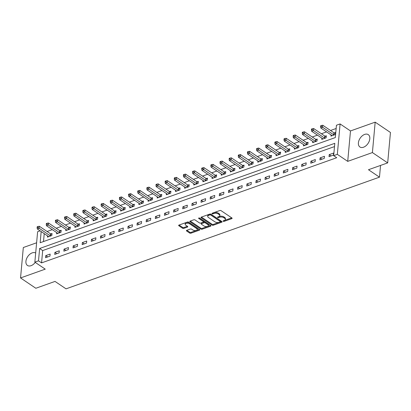 <?xml version="1.0" encoding="UTF-8"?>
<svg xmlns="http://www.w3.org/2000/svg" width="411" height="411" viewBox="0 0 411 411"><rect width="100%" height="100%" fill="white"/><g stroke="black" fill="none" stroke-linecap="round" stroke-linejoin="round"><path stroke-width="0.62" d="M223.23 221.252A0.658 0.334 -174.8 0 0 224.154 221.354L231.783 218.637A0.94 0.473 -174.8 0 0 232.117 218.318A0.94 0.473 -174.8 0 0 231.902 217.974L221.103 210.684A0.94 0.473 -174.8 0 0 219.787 210.535L212.158 213.252A0.658 0.334 -174.8 0 0 211.922 213.479A0.658 0.334 -174.8 0 0 212.076 213.715A0.658 0.334 -174.8 0 0 212.996 213.818L213.987 213.468A3.005 1.516 -174.8 0 1 218.2 213.946L219.099 214.552A3.005 1.516 -174.8 0 1 219.793 215.641A3.005 1.516 -174.8 0 1 218.724 216.669L217.738 217.018A0.658 0.334 -174.8 0 0 217.501 217.244A0.658 0.334 -174.8 0 0 217.655 217.481A0.658 0.334 -174.8 0 0 218.575 217.589L219.561 217.234A3.005 1.516 -174.8 0 1 223.779 217.712L224.678 218.318A3.005 1.516 -174.8 0 1 225.372 219.412A3.005 1.516 -174.8 0 1 224.298 220.435L223.312 220.789A0.658 0.334 -174.8 0 0 223.081 221.01A0.658 0.334 -174.8 0 0 223.23 221.252M223.882 220.584A0.658 0.334 -174.8 0 0 224.226 220.532L231.727 217.861M212.728 213.047A0.658 0.334 -174.8 0 0 213.073 212.996L214.059 212.646L213.987 213.468M218.308 216.818A0.658 0.334 -174.8 0 0 218.652 216.767L219.638 216.412L219.561 217.234M35.68 253.022A7.46 4.747 -56 0 0 32.212 252.868A7.46 4.747 -56 0 0 26.484 258.945A7.46 4.747 -56 0 0 27.455 265.46A7.46 4.747 -56 0 0 31.041 265.691A7.46 4.747 -56 0 0 35.238 262.393M363.514 147.225A7.46 4.747 -56 0 0 369.242 141.148A7.46 4.747 -56 0 0 368.271 134.633A7.46 4.747 -56 0 0 364.68 134.402A7.46 4.747 -56 0 0 358.957 140.485A7.46 4.747 -56 0 0 359.923 146.994A7.46 4.747 -56 0 0 363.514 147.225M186.733 230.324A0.94 0.473 -174.8 0 0 186.399 230.643A0.94 0.473 -174.8 0 0 186.615 230.987L189.646 233.032A0.94 0.473 -174.8 0 0 190.961 233.181L199.433 230.16A0.94 0.473 -174.8 0 0 199.772 229.841A0.94 0.473 -174.8 0 0 199.551 229.502L188.757 222.207A0.94 0.473 -174.8 0 0 187.442 222.058L178.965 225.079A0.94 0.473 -174.8 0 0 178.631 225.398A0.94 0.473 -174.8 0 0 178.847 225.742L182.51 228.213A0.94 0.473 -174.8 0 0 183.825 228.362L187.452 227.067A0.94 0.473 -174.8 0 0 187.786 226.749A0.94 0.473 -174.8 0 0 187.57 226.41L185.757 225.182A2.512 1.269 -174.8 0 1 185.176 224.272A2.512 1.269 -174.8 0 1 186.877 223.24A2.512 1.269 -174.8 0 1 189.594 223.815L196.705 228.614A2.512 1.269 -174.8 0 1 197.285 229.523A2.512 1.269 -174.8 0 1 195.579 230.556A2.512 1.269 -174.8 0 1 192.862 229.98L191.68 229.184A0.94 0.473 -174.8 0 0 190.36 229.035L186.733 230.324M334.497 146.583L42.687 250.561L41.562 262.891L38.511 260.826L34.853 262.131L37.622 231.712L40.083 230.833M387.681 162.89L372.407 152.568L375.176 122.154L390.45 132.47L387.681 162.89L368.482 169.728L379.476 177.156L66.027 288.846L55.028 281.417L35.824 288.26L20.55 277.944L45.241 269.143L34.853 262.131M375.176 122.154L350.485 130.95L347.716 161.369L372.407 152.568M347.716 161.369L337.333 154.351L333.675 155.656L334.795 143.321L39.631 248.496L38.511 260.826M41.562 262.891L336.727 157.716L333.675 155.656M211.973 225.074A0.94 0.473 -174.8 0 0 213.294 225.223L221.765 222.207A0.94 0.473 -174.8 0 0 222.099 221.883A0.94 0.473 -174.8 0 0 221.883 221.544L211.09 214.254A0.94 0.473 -174.8 0 0 209.769 214.105L201.298 217.121A0.94 0.473 -174.8 0 0 200.964 217.445A0.94 0.473 -174.8 0 0 201.179 217.784L211.973 225.074L212.05 224.252A0.94 0.473 -174.8 0 0 213.366 224.401L221.714 221.426M210.602 226.184L202.13 229.204A0.94 0.473 -174.8 0 1 200.809 229.055L190.016 221.76A0.94 0.473 -174.8 0 1 189.8 221.421A0.94 0.473 -174.8 0 1 190.134 221.103L193.761 219.808A0.94 0.473 -174.8 0 1 195.076 219.957L199.453 222.916A0.94 0.473 -174.8 0 0 200.774 223.065L203.178 222.207A0.94 0.473 -174.8 0 0 203.512 221.889A0.94 0.473 -174.8 0 0 203.296 221.544L198.739 218.467A0.658 0.334 -174.8 0 1 198.585 218.231A0.658 0.334 -174.8 0 1 199.032 217.958A0.658 0.334 -174.8 0 1 199.741 218.107L210.72 225.521A0.94 0.473 -174.8 0 1 210.935 225.865A0.94 0.473 -174.8 0 1 210.602 226.184L210.663 225.485M36.61 242.788L23.319 247.525L20.55 277.944M333.614 153.062L329.226 154.623L329.036 156.678L333.424 155.117L333.614 153.062M324.469 156.319L320.082 157.881L319.892 159.936L324.284 158.374L324.469 156.319M315.324 159.576L310.937 161.143L310.752 163.198L315.139 161.631L315.324 159.576M306.18 162.833L301.792 164.4L301.607 166.455L305.995 164.888L306.18 162.833M297.04 166.095L292.647 167.657L292.462 169.712L296.85 168.15L297.04 166.095M287.895 169.353L283.503 170.914L283.318 172.969L287.705 171.408L287.895 169.353M278.75 172.61L274.363 174.172L274.173 176.227L278.566 174.665L278.75 172.61M269.606 175.867L265.218 177.434L265.028 179.489L269.421 177.922L269.606 175.867M260.461 179.124L256.074 180.691L255.889 182.746L260.276 181.179L260.461 179.124M251.316 182.386L246.929 183.948L246.744 186.003L251.131 184.441L251.316 182.386M242.177 185.644L237.784 187.205L237.599 189.26L241.987 187.699L242.177 185.644M233.032 188.901L228.639 190.463L228.454 192.518L232.842 190.956L233.032 188.901M223.887 192.158L219.5 193.72L219.31 195.775L223.702 194.213L223.887 192.158M214.742 195.415L210.355 196.982L210.165 199.037L214.557 197.47L214.742 195.415M205.598 198.672L201.21 200.239L201.025 202.294L205.413 200.727L205.598 198.672M196.453 201.935L192.065 203.496L191.88 205.551L196.268 203.99L196.453 201.935M187.313 205.192L182.921 206.754L182.736 208.809L187.123 207.247L187.313 205.192M178.169 208.449L173.776 210.011L173.591 212.066L177.978 210.504L178.169 208.449M169.024 211.706L164.636 213.273L164.446 215.328L168.839 213.761L169.024 211.706M159.879 214.963L155.492 216.53L155.301 218.585L159.694 217.018L159.879 214.963M150.734 218.226L146.347 219.787L146.162 221.842L150.549 220.281L150.734 218.226M141.59 221.483L137.202 223.045L137.017 225.1L141.405 223.538L141.59 221.483M132.45 224.74L128.057 226.302L127.872 228.357L132.26 226.795L132.45 224.74M123.305 227.997L118.913 229.559L118.728 231.614L123.115 230.052L123.305 227.997M114.16 231.254L109.773 232.821L109.583 234.876L113.975 233.309L114.16 231.254M105.016 234.511L100.628 236.078L100.438 238.133L104.831 236.566L105.016 234.511M95.871 237.774L91.483 239.336L91.299 241.391L95.686 239.829L95.871 237.774M86.726 241.031L82.339 242.593L82.154 244.648L86.541 243.086L86.726 241.031M77.587 244.288L73.194 245.85L73.009 247.905L77.396 246.343L77.587 244.288M68.442 247.545L64.049 249.112L63.864 251.167L68.252 249.6L68.442 247.545M59.297 250.802L54.91 252.369L54.72 254.424L59.112 252.857L59.297 250.802M50.152 254.065L45.765 255.627L45.575 257.682L49.967 256.12L50.152 254.065M336.147 128.494L330.542 130.493M326.601 131.895L321.397 133.75M317.456 135.157L312.252 137.007M308.312 138.415L303.113 140.264M299.167 141.672L293.968 143.526M290.022 144.929L284.823 146.784M280.877 148.186L275.678 150.041M271.738 151.448L266.534 153.298M262.593 154.706L257.389 156.555M253.448 157.963L248.249 159.817M244.304 161.22L239.104 163.075M235.159 164.477L229.96 166.332M226.014 167.734L220.815 169.589M216.874 170.997L211.67 172.846M207.73 174.254L202.525 176.103M198.585 177.511L193.386 179.366M189.44 180.768L184.241 182.623M180.295 184.025L175.096 185.88M171.151 187.288L165.952 189.137M162.011 190.545L156.807 192.394M152.866 193.802L147.662 195.657M143.722 197.059L138.522 198.914M134.577 200.316L129.378 202.171M125.432 203.573L120.233 205.428M116.287 206.836L111.088 208.685M107.148 210.093L101.943 211.942M98.003 213.35L92.799 215.205M88.858 216.607L83.659 218.462M79.713 219.864L74.514 221.719M70.569 223.127L65.37 224.976M61.424 226.384L56.225 228.233M52.284 229.641L47.08 231.496M44.229 233.633L43.504 241.545M331.019 134.885L330.906 136.128L335.299 134.567L335.484 132.512L334.292 132.933M321.875 138.142L321.762 139.386L326.154 137.824L326.339 135.769L325.147 136.19M312.735 141.399L312.622 142.643L317.009 141.081L317.194 139.026L316.008 139.447M303.59 144.657L303.477 145.905L307.865 144.338L308.05 142.283L306.863 142.709M294.446 147.919L294.333 149.162L298.72 147.595L298.91 145.54L297.718 145.967M285.301 151.176L285.188 152.419L289.575 150.858L289.765 148.803L288.573 149.224M276.156 154.433L276.043 155.677L280.436 154.115L280.621 152.06L279.429 152.481M267.011 157.69L266.898 158.934L271.291 157.372L271.476 155.317L270.289 155.738M257.872 160.948L257.759 162.191L262.146 160.629L262.331 158.574L261.144 159M248.727 164.205L248.614 165.453L253.001 163.886L253.186 161.831L252 162.258M239.582 167.467L239.469 168.71L243.857 167.143L244.047 165.088L242.855 165.515M230.437 170.724L230.324 171.968L234.712 170.406L234.902 168.351L233.71 168.772M221.293 173.981L221.18 175.225L225.572 173.663L225.757 171.608L224.565 172.029M212.148 177.239L212.035 178.482L216.427 176.92L216.612 174.865L215.426 175.286M203.008 180.496L202.895 181.744L207.283 180.177L207.468 178.122L206.281 178.549M193.864 183.758L193.751 185.001L198.138 183.434L198.323 181.379L197.136 181.806M184.719 187.015L184.606 188.259L188.993 186.697L189.183 184.642L187.991 185.063M175.574 190.272L175.461 191.516L179.848 189.954L180.039 187.899L178.847 188.32M166.429 193.53L166.316 194.773L170.709 193.211L170.894 191.156L169.702 191.577M157.285 196.787L157.172 198.03L161.564 196.468L161.749 194.413L160.562 194.84M148.145 200.044L148.032 201.292L152.419 199.725L152.604 197.67L151.418 198.097M139 203.306L138.887 204.55L143.275 202.983L143.46 200.928L142.273 201.354M129.855 206.563L129.742 207.807L134.13 206.245L134.32 204.19L133.128 204.611M120.711 209.821L120.598 211.064L124.985 209.502L125.175 207.447L123.983 207.868M111.566 213.078L111.453 214.321L115.845 212.759L116.03 210.704L114.839 211.126M102.421 216.335L102.308 217.583L106.701 216.016L106.886 213.961L105.699 214.388M93.282 219.597L93.169 220.841L97.556 219.274L97.741 217.219L96.554 217.645M84.137 222.854L84.024 224.098L88.411 222.536L88.601 220.481L87.409 220.902M74.992 226.112L74.879 227.355L79.266 225.793L79.457 223.738L78.265 224.159M65.847 229.369L65.734 230.612L70.122 229.05L70.312 226.995L69.12 227.417M56.703 232.626L56.59 233.869L60.982 232.307L61.167 230.252L59.975 230.679M47.558 235.883L47.445 237.132L51.837 235.565L52.022 233.51L50.836 233.936M379.476 177.156L380.545 165.433M41.172 231.568L40.155 242.742L335.319 137.567L336.439 125.237L340.097 123.937L337.333 154.351M350.485 130.95L340.097 123.937M42.687 250.561L39.631 248.496M329.226 154.623L331.153 155.928M320.082 157.881L322.008 159.185M310.937 161.143L312.863 162.443M301.792 164.4L303.719 165.7M292.647 167.657L294.574 168.957M283.503 170.914L285.434 172.219M274.363 174.172L276.29 175.476M265.218 177.434L267.145 178.734M256.074 180.691L258 181.991M246.929 183.948L248.855 185.248M237.784 187.205L239.711 188.505M228.639 190.463L230.571 191.767M219.5 193.72L221.426 195.025M210.355 196.982L212.282 198.282M201.21 200.239L203.137 201.539M192.065 203.496L193.992 204.796M182.921 206.754L184.847 208.058M173.776 210.011L175.708 211.316M164.636 213.273L166.563 214.573M155.492 216.53L157.418 217.83M146.347 219.787L148.273 221.087M137.202 223.045L139.129 224.344M128.057 226.302L129.984 227.607M118.913 229.559L120.844 230.864M109.773 232.821L111.7 234.121M100.628 236.078L102.555 237.378M91.483 239.336L93.41 240.635M82.339 242.593L84.265 243.898M73.194 245.85L75.121 247.155M64.049 249.112L65.981 250.412M54.91 252.369L56.836 253.669M45.765 255.627L47.691 256.926M225.372 219.412L225.449 218.59A3.005 1.516 -174.8 0 0 224.755 217.496L224.678 218.318M219.638 216.412A3.005 1.516 -174.8 0 1 223.856 216.89L224.755 217.496M219.793 215.641L219.87 214.819A3.005 1.516 -174.8 0 0 219.176 213.73L219.099 214.552M214.059 212.646A3.005 1.516 -174.8 0 1 218.277 213.124L219.176 213.73M201.426 217.075L212.05 224.252M220.137 221.919A0.658 0.334 -174.8 0 0 220.368 221.693A0.658 0.334 -174.8 0 0 220.219 221.457L210.74 215.056A0.658 0.334 -174.8 0 0 209.821 214.953L208.778 215.323A3.005 1.516 -174.8 0 0 207.709 216.345A3.005 1.516 -174.8 0 0 208.403 217.44L214.876 221.812A3.005 1.516 -174.8 0 0 219.094 222.289L220.137 221.919M220.368 221.693L220.445 220.871A0.658 0.334 -174.8 0 0 220.296 220.635L220.219 221.457M207.709 216.345L207.781 215.523A3.005 1.516 -174.8 0 1 208.855 214.501L209.898 214.131A0.658 0.334 -174.8 0 1 210.817 214.234L220.296 220.635M210.545 225.408L202.202 228.382L202.13 229.204M190.262 221.056L200.887 228.233A0.94 0.473 -174.8 0 0 202.202 228.382M203.512 221.889L203.589 221.067A0.94 0.473 -174.8 0 0 203.373 220.722L199.278 217.958M204 225.983A2.512 1.269 -174.8 0 0 206.718 226.559A2.512 1.269 -174.8 0 0 208.418 225.526A2.512 1.269 -174.8 0 0 207.838 224.617L205.336 222.921A0.94 0.473 -174.8 0 0 204.015 222.772L201.611 223.63A0.94 0.473 -174.8 0 0 201.277 223.954A0.94 0.473 -174.8 0 0 201.493 224.293L204 225.983M208.418 225.526L208.495 224.704A2.512 1.269 -174.8 0 0 207.915 223.795L207.838 224.617M201.277 223.954L201.354 223.132A0.94 0.473 -174.8 0 1 201.688 222.808L204.092 221.95A0.94 0.473 -174.8 0 1 205.408 222.099L207.915 223.795M197.285 229.523L197.357 228.701A2.512 1.269 -174.8 0 0 196.777 227.792L196.705 228.614M185.176 224.272L185.253 223.445A2.512 1.269 -174.8 0 1 186.954 222.418A2.512 1.269 -174.8 0 1 189.671 222.993L196.777 227.792M179.093 225.033L182.582 227.391A0.94 0.473 -174.8 0 0 183.902 227.54L187.401 226.291M186.861 230.278L189.718 232.21A0.94 0.473 -174.8 0 0 191.038 232.359L199.381 229.384M335.412 133.313L334.179 132.897A0.956 0.483 5.2 0 1 333.896 132.758L322.779 125.247L322.589 127.302L320.76 127.955L331.883 135.466A0.956 0.483 5.2 0 1 332.057 135.64L332.098 135.707M334.107 134.988L333.994 134.952A0.956 0.483 5.2 0 1 333.711 134.813L321.304 126.347L321.376 125.525L320.647 125.787L320.57 126.609L321.304 126.347M320.76 127.955L320.57 126.609M321.376 125.525L322.779 125.247M326.267 136.57L325.034 136.154A0.956 0.483 5.2 0 1 324.752 136.015L313.634 128.504L313.449 130.559L311.62 131.212L322.738 138.723A0.956 0.483 5.2 0 1 322.912 138.897L322.954 138.964M324.962 138.245L324.849 138.209A0.956 0.483 5.2 0 1 324.567 138.07L312.16 129.604L312.237 128.782L311.502 129.044L311.43 129.866L312.16 129.604M311.62 131.212L311.43 129.866M312.237 128.782L313.634 128.504M317.122 139.827L315.889 139.411A0.956 0.483 5.2 0 1 315.612 139.278L304.489 131.767L304.304 133.822L302.475 134.469L313.593 141.98A0.956 0.483 5.2 0 1 313.768 142.155L313.809 142.221M315.818 141.507L315.705 141.466A0.956 0.483 5.2 0 1 315.422 141.333L303.015 132.861L303.092 132.039L302.357 132.301L302.285 133.123L303.015 132.861M302.475 134.469L302.285 133.123M303.092 132.039L304.489 131.767M307.978 143.09L306.75 142.668A0.956 0.483 5.2 0 1 306.467 142.535L295.345 135.024L295.16 137.079L293.331 137.731L304.448 145.242A0.956 0.483 5.2 0 1 304.628 145.412L304.664 145.479M306.673 144.764L306.56 144.723A0.956 0.483 5.2 0 1 306.277 144.59L293.87 136.118L293.947 135.296L293.218 135.558L293.141 136.38L293.87 136.118M293.331 137.731L293.141 136.38M293.947 135.296L295.345 135.024M298.833 146.347L297.605 145.926A0.956 0.483 5.2 0 1 297.323 145.792L286.2 138.281L286.015 140.336L284.186 140.988L295.309 148.499A0.956 0.483 5.2 0 1 295.483 148.669L295.524 148.736M297.533 148.022L297.415 147.981A0.956 0.483 5.2 0 1 297.138 147.847L284.731 139.38L284.802 138.558L284.073 138.815L283.996 139.637L284.731 139.38M284.186 140.988L283.996 139.637M284.802 138.558L286.2 138.281M289.693 149.604L288.46 149.183A0.956 0.483 5.2 0 1 288.178 149.049L277.06 141.538L276.87 143.593L275.041 144.246L286.164 151.757A0.956 0.483 5.2 0 1 286.339 151.931L286.38 151.993M288.388 151.279L288.27 151.238A0.956 0.483 5.2 0 1 287.993 151.104L275.586 142.638L275.658 141.816L274.928 142.072L274.851 142.894L275.586 142.638M275.041 144.246L274.851 142.894M275.658 141.816L277.06 141.538M280.549 152.861L279.316 152.445A0.956 0.483 5.2 0 1 279.033 152.306L267.915 144.795L267.725 146.85L265.896 147.503L277.019 155.014A0.956 0.483 5.2 0 1 277.194 155.188L277.235 155.255M279.244 154.536L279.131 154.5A0.956 0.483 5.2 0 1 278.848 154.361L266.441 145.895L266.513 145.073L265.783 145.335L265.706 146.157L266.441 145.895M265.896 147.503L265.706 146.157M266.513 145.073L267.915 144.795M271.404 156.118L270.171 155.702A0.956 0.483 5.2 0 1 269.888 155.564L258.771 148.052L258.586 150.107L256.757 150.76L267.874 158.271A0.956 0.483 5.2 0 1 268.049 158.446L268.09 158.512M270.099 157.793L269.986 157.757A0.956 0.483 5.2 0 1 269.703 157.624L257.296 149.152L257.373 148.33L256.639 148.592L256.567 149.414L257.296 149.152M256.757 150.76L256.567 149.414M257.373 148.33L258.771 148.052M262.259 159.376L261.026 158.959A0.956 0.483 5.2 0 1 260.749 158.826L249.626 151.315L249.441 153.37L247.612 154.017L258.73 161.533A0.956 0.483 5.2 0 1 258.904 161.703L258.945 161.77M260.954 161.055L260.841 161.014A0.956 0.483 5.2 0 1 260.559 160.881L248.152 152.409L248.229 151.587L247.494 151.849L247.422 152.671L248.152 152.409M247.612 154.017L247.422 152.671M248.229 151.587L249.626 151.315M253.114 162.638L251.886 162.217A0.956 0.483 5.2 0 1 251.604 162.083L240.481 154.572L240.296 156.627L238.467 157.279L249.585 164.79A0.956 0.483 5.2 0 1 249.765 164.96L249.801 165.027M251.809 164.313L251.696 164.272A0.956 0.483 5.2 0 1 251.414 164.138L239.007 155.666L239.084 154.844L238.354 155.106L238.277 155.928L239.007 155.666M238.467 157.279L238.277 155.928M239.084 154.844L240.481 154.572M243.97 165.895L242.742 165.474A0.956 0.483 5.2 0 1 242.459 165.34L231.336 157.829L231.152 159.884L229.323 160.537L240.445 168.048A0.956 0.483 5.2 0 1 240.62 168.222L240.661 168.284M242.67 167.57L242.552 167.529A0.956 0.483 5.2 0 1 242.274 167.395L229.867 158.929L229.939 158.107L229.21 158.363L229.133 159.185L229.867 158.929M229.323 160.537L229.133 159.185M229.939 158.107L231.336 157.829M234.83 169.152L233.597 168.736A0.956 0.483 5.2 0 1 233.314 168.597L222.197 161.086L222.007 163.141L220.178 163.794L231.301 171.305A0.956 0.483 5.2 0 1 231.475 171.479L231.516 171.546M233.525 170.827L233.407 170.791A0.956 0.483 5.2 0 1 233.129 170.652L220.722 162.186L220.794 161.364L220.065 161.626L219.988 162.448L220.722 162.186M220.178 163.794L219.988 162.448M220.794 161.364L222.197 161.086M225.685 172.409L224.452 171.993A0.956 0.483 5.2 0 1 224.17 171.855L213.052 164.343L212.862 166.398L211.033 167.051L222.156 174.562A0.956 0.483 5.2 0 1 222.33 174.737L222.372 174.803M224.38 174.084L224.267 174.048A0.956 0.483 5.2 0 1 223.985 173.91L211.578 165.443L211.65 164.621L210.92 164.883L210.848 165.705L211.578 165.443M211.033 167.051L210.848 165.705M211.65 164.621L213.052 164.343M216.54 175.667L215.307 175.25A0.956 0.483 5.2 0 1 215.03 175.117L203.907 167.606L203.722 169.661L201.893 170.308L213.011 177.819A0.956 0.483 5.2 0 1 213.186 177.994L213.227 178.061M215.236 177.347L215.123 177.305A0.956 0.483 5.2 0 1 214.84 177.172L202.433 168.7L202.51 167.878L201.775 168.14L201.703 168.962L202.433 168.7M201.893 170.308L201.703 168.962M202.51 167.878L203.907 167.606M207.396 178.929L206.163 178.508A0.956 0.483 5.2 0 1 205.885 178.374L194.763 170.863L194.578 172.918L192.749 173.57L203.866 181.081A0.956 0.483 5.2 0 1 204.041 181.251L204.082 181.318M206.091 180.604L205.978 180.563A0.956 0.483 5.2 0 1 205.695 180.429L193.288 171.957L193.365 171.135L192.631 171.397L192.559 172.219L193.288 171.957M192.749 173.57L192.559 172.219M193.365 171.135L194.763 170.863M198.251 182.186L197.023 181.765A0.956 0.483 5.2 0 1 196.741 181.631L185.618 174.12L185.433 176.175L183.604 176.828L194.722 184.339A0.956 0.483 5.2 0 1 194.901 184.508L194.937 184.575M196.946 183.861L196.833 183.82A0.956 0.483 5.2 0 1 196.55 183.686L184.143 175.22L184.22 174.398L183.491 174.654L183.414 175.476L184.143 175.22M183.604 176.828L183.414 175.476M184.22 174.398L185.618 174.12M189.106 185.443L187.878 185.022A0.956 0.483 5.2 0 1 187.596 184.888L176.473 177.377L176.288 179.432L174.459 180.085L185.582 187.596A0.956 0.483 5.2 0 1 185.757 187.77L185.798 187.832M187.806 187.118L187.688 187.077A0.956 0.483 5.2 0 1 187.411 186.943L175.004 178.477L175.076 177.655L174.346 177.912L174.269 178.734L175.004 178.477M174.459 180.085L174.269 178.734M175.076 177.655L176.473 177.377M179.967 188.7L178.734 188.284A0.956 0.483 5.2 0 1 178.451 188.146L167.334 180.635L167.143 182.69L165.314 183.342L176.437 190.853A0.956 0.483 5.2 0 1 176.612 191.028L176.653 191.094M178.662 190.375L178.544 190.339A0.956 0.483 5.2 0 1 178.266 190.201L165.859 181.734L165.931 180.912L165.201 181.174L165.124 181.996L165.859 181.734M165.314 183.342L165.124 181.996M165.931 180.912L167.334 180.635M170.822 191.958L169.589 191.541A0.956 0.483 5.2 0 1 169.306 191.403L158.189 183.892L157.999 185.947L156.17 186.599L167.292 194.11A0.956 0.483 5.2 0 1 167.467 194.285L167.508 194.352M169.517 193.632L169.404 193.596A0.956 0.483 5.2 0 1 169.121 193.463L156.714 184.991L156.786 184.169L156.057 184.431L155.985 185.253L156.714 184.991M156.17 186.599L155.985 185.253M156.786 184.169L158.189 183.892M161.677 195.215L160.444 194.799A0.956 0.483 5.2 0 1 160.167 194.665L149.044 187.154L148.859 189.209L147.03 189.856L158.148 197.372A0.956 0.483 5.2 0 1 158.322 197.542L158.363 197.609M160.372 196.895L160.259 196.854A0.956 0.483 5.2 0 1 159.977 196.72L147.57 188.248L147.647 187.426L146.912 187.688L146.84 188.51L147.57 188.248M147.03 189.856L146.84 188.51M147.647 187.426L149.044 187.154M152.532 198.477L151.299 198.056A0.956 0.483 5.2 0 1 151.022 197.922L139.899 190.411L139.714 192.466L137.885 193.119L149.003 200.63A0.956 0.483 5.2 0 1 149.178 200.799L149.219 200.866M151.227 200.152L151.114 200.111A0.956 0.483 5.2 0 1 150.832 199.977L138.425 191.505L138.502 190.683L137.767 190.945L137.695 191.767L138.425 191.505M137.885 193.119L137.695 191.767M138.502 190.683L139.899 190.411M143.388 201.734L142.16 201.313A0.956 0.483 5.2 0 1 141.877 201.179L130.755 193.668L130.57 195.723L128.741 196.376L139.858 203.887A0.956 0.483 5.2 0 1 140.038 204.062L140.074 204.123M142.083 203.409L141.97 203.368A0.956 0.483 5.2 0 1 141.687 203.234L129.28 194.768L129.357 193.946L128.628 194.203L128.551 195.025L129.28 194.768M128.741 196.376L128.551 195.025M129.357 193.946L130.755 193.668M134.243 204.991L133.015 204.575A0.956 0.483 5.2 0 1 132.732 204.437L121.61 196.926L121.425 198.981L119.596 199.633L130.719 207.144A0.956 0.483 5.2 0 1 130.893 207.319L130.934 207.385M132.943 206.666L132.825 206.63A0.956 0.483 5.2 0 1 132.548 206.492L120.14 198.025L120.212 197.203L119.483 197.465L119.406 198.287L120.14 198.025M119.596 199.633L119.406 198.287M120.212 197.203L121.61 196.926M125.103 208.249L123.87 207.832A0.956 0.483 5.2 0 1 123.588 207.694L112.47 200.183L112.28 202.238L110.451 202.89L121.574 210.401A0.956 0.483 5.2 0 1 121.748 210.576L121.79 210.643M123.798 209.923L123.68 209.887A0.956 0.483 5.2 0 1 123.403 209.749L110.996 201.282L111.068 200.46L110.338 200.722L110.261 201.544L110.996 201.282M110.451 202.89L110.261 201.544M111.068 200.46L112.47 200.183M115.959 211.506L114.726 211.09A0.956 0.483 5.2 0 1 114.443 210.956L103.325 203.445L103.135 205.5L101.306 206.147L112.429 213.658A0.956 0.483 5.2 0 1 112.604 213.833L112.645 213.9M114.654 213.186L114.541 213.145A0.956 0.483 5.2 0 1 114.258 213.011L101.851 204.539L101.923 203.717L101.193 203.979L101.121 204.801L101.851 204.539M101.306 206.147L101.121 204.801M101.923 203.717L103.325 203.445M106.814 214.768L105.581 214.347A0.956 0.483 5.2 0 1 105.303 214.213L94.181 206.702L93.996 208.757L92.167 209.41L103.284 216.921A0.956 0.483 5.2 0 1 103.459 217.09L103.5 217.157M105.509 216.443L105.396 216.402A0.956 0.483 5.2 0 1 105.113 216.268L92.706 207.796L92.783 206.974L92.049 207.236L91.977 208.058L92.706 207.796M92.167 209.41L91.977 208.058M92.783 206.974L94.181 206.702M97.669 218.025L96.436 217.604A0.956 0.483 5.2 0 1 96.159 217.47L85.036 209.959L84.851 212.014L83.022 212.667L94.14 220.178A0.956 0.483 5.2 0 1 94.314 220.347L94.355 220.414M96.364 219.7L96.251 219.659A0.956 0.483 5.2 0 1 95.969 219.525L83.561 211.059L83.639 210.237L82.904 210.494L82.832 211.316L83.561 211.059M83.022 212.667L82.832 211.316M83.639 210.237L85.036 209.959M88.524 221.282L87.296 220.861A0.956 0.483 5.2 0 1 87.014 220.728L75.891 213.217L75.706 215.272L73.877 215.924L84.995 223.435A0.956 0.483 5.2 0 1 85.175 223.61L85.211 223.671M87.219 222.957L87.106 222.916A0.956 0.483 5.2 0 1 86.824 222.783L74.417 214.316L74.494 213.494L73.764 213.751L73.687 214.573L74.417 214.316M73.877 215.924L73.687 214.573M74.494 213.494L75.891 213.217M79.38 224.54L78.152 224.123A0.956 0.483 5.2 0 1 77.869 223.985L66.746 216.474L66.561 218.529L64.733 219.181L75.855 226.692A0.956 0.483 5.2 0 1 76.03 226.867L76.071 226.934M78.08 226.214L77.962 226.178A0.956 0.483 5.2 0 1 77.684 226.04L65.277 217.573L65.349 216.751L64.619 217.013L64.542 217.835L65.277 217.573M64.733 219.181L64.542 217.835M65.349 216.751L66.746 216.474M70.24 227.797L69.007 227.381A0.956 0.483 5.2 0 1 68.724 227.242L57.607 219.731L57.417 221.786L55.588 222.438L66.71 229.949A0.956 0.483 5.2 0 1 66.885 230.124L66.926 230.191M68.935 229.472L68.817 229.436A0.956 0.483 5.2 0 1 68.539 229.302L56.132 220.83L56.204 220.008L55.475 220.27L55.398 221.092L56.132 220.83M55.588 222.438L55.398 221.092M56.204 220.008L57.607 219.731M61.095 231.054L59.862 230.638A0.956 0.483 5.2 0 1 59.58 230.504L48.462 222.993L48.272 225.048L46.443 225.696L57.566 233.212A0.956 0.483 5.2 0 1 57.74 233.381L57.781 233.448M59.79 232.734L59.677 232.693A0.956 0.483 5.2 0 1 59.395 232.559L46.988 224.087L47.059 223.265L46.33 223.527L46.258 224.349L46.988 224.087M46.443 225.696L46.258 224.349M47.059 223.265L48.462 222.993M51.95 234.316L50.717 233.895A0.956 0.483 5.2 0 1 50.44 233.761L39.317 226.25L39.132 228.305L37.303 228.958L48.421 236.469A0.956 0.483 5.2 0 1 48.596 236.638L48.637 236.705M50.645 235.991L50.532 235.95A0.956 0.483 5.2 0 1 50.25 235.816L37.843 227.345L37.92 226.523L37.185 226.785L37.113 227.607L37.843 227.345M37.303 228.958L37.113 227.607M37.92 226.523L39.317 226.25M224.226 220.532L224.154 221.354M213.073 212.996L212.996 213.818M218.652 216.767L218.575 217.589M223.856 216.89L223.779 217.712M218.277 213.124L218.2 213.946M231.845 217.938L231.783 218.637M201.236 217.147L201.179 217.784M221.827 221.508L221.765 222.207M213.366 224.401L213.294 225.223M210.817 214.234L210.74 215.056M209.898 214.131L209.821 214.953M208.855 214.501L208.778 215.323M200.887 228.233L200.809 229.055M190.072 221.123L190.016 221.76M203.373 220.722L203.296 221.544M198.78 218.02L198.739 218.467M205.408 222.099L205.336 222.921M204.092 221.95L204.015 222.772M201.688 222.808L201.611 223.63M189.671 222.993L189.594 223.815M187.514 226.369L187.452 227.067M183.902 227.54L183.825 228.362M182.582 227.391L182.51 228.213M178.908 225.105L178.847 225.742M199.499 229.466L199.433 230.16M191.038 232.359L190.961 233.181M189.718 232.21L189.646 233.032M186.671 230.35L186.615 230.987M334.179 132.897L333.994 134.952M333.896 132.758L333.711 134.813M325.034 136.154L324.849 138.209M324.752 136.015L324.567 138.07M315.889 139.411L315.705 141.466M315.612 139.278L315.422 141.333M306.75 142.668L306.56 144.723M306.467 142.535L306.277 144.59M297.605 145.926L297.415 147.981M297.323 145.792L297.138 147.847M288.46 149.183L288.27 151.238M288.178 149.049L287.993 151.104M279.316 152.445L279.131 154.5M279.033 152.306L278.848 154.361M270.171 155.702L269.986 157.757M269.888 155.564L269.703 157.624M261.026 158.959L260.841 161.014M260.749 158.826L260.559 160.881M251.886 162.217L251.696 164.272M251.604 162.083L251.414 164.138M242.742 165.474L242.552 167.529M242.459 165.34L242.274 167.395M233.597 168.736L233.407 170.791M233.314 168.597L233.129 170.652M224.452 171.993L224.267 174.048M224.17 171.855L223.985 173.91M215.307 175.25L215.123 177.305M215.03 175.117L214.84 177.172M206.163 178.508L205.978 180.563M205.885 178.374L205.695 180.429M197.023 181.765L196.833 183.82M196.741 181.631L196.55 183.686M187.878 185.022L187.688 187.077M187.596 184.888L187.411 186.943M178.734 188.284L178.544 190.339M178.451 188.146L178.266 190.201M169.589 191.541L169.404 193.596M169.306 191.403L169.121 193.463M160.444 194.799L160.259 196.854M160.167 194.665L159.977 196.72M151.299 198.056L151.114 200.111M151.022 197.922L150.832 199.977M142.16 201.313L141.97 203.368M141.877 201.179L141.687 203.234M133.015 204.575L132.825 206.63M132.732 204.437L132.548 206.492M123.87 207.832L123.68 209.887M123.588 207.694L123.403 209.749M114.726 211.09L114.541 213.145M114.443 210.956L114.258 213.011M105.581 214.347L105.396 216.402M105.303 214.213L105.113 216.268M96.436 217.604L96.251 219.659M96.159 217.47L95.969 219.525M87.296 220.861L87.106 222.916M87.014 220.728L86.824 222.783M78.152 224.123L77.962 226.178M77.869 223.985L77.684 226.04M69.007 227.381L68.817 229.436M68.724 227.242L68.539 229.302M59.862 230.638L59.677 232.693M59.58 230.504L59.395 232.559M50.717 233.895L50.532 235.95M50.44 233.761L50.25 235.816"/></g></svg>

